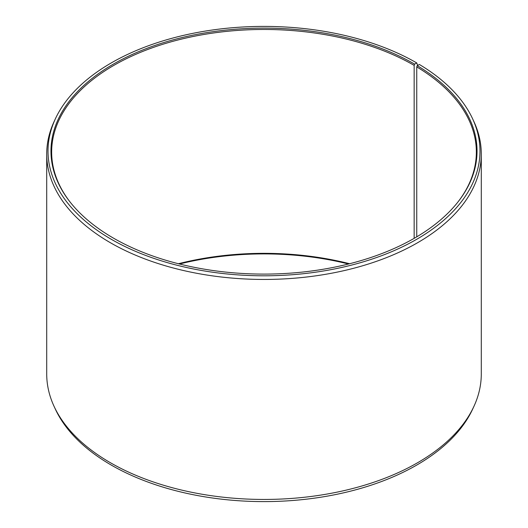 <?xml version="1.0" encoding="UTF-8"?>
<svg xmlns="http://www.w3.org/2000/svg" width="528" height="528" viewBox="0 0 528 528"><rect width="100%" height="100%" fill="white"/><g stroke="black" fill="none" stroke-linecap="round" stroke-linejoin="round"><path stroke-width="0.79" d="M458.159 201.716A212.348 122.595 -0 0 0 476.348 152.071A212.348 122.595 -0 0 0 416.75 66.904L416.75 236.834M417.641 65.439L416.731 62.924L414.638 64.132A213.028 122.991 -0 0 0 143.194 49.797A213.028 122.991 -0 0 0 69.531 201.313A213.028 122.991 -0 0 0 113.362 238.069A213.028 122.991 -0 0 0 458.469 201.313A213.028 122.991 -0 0 0 417.239 65.663L416.75 66.904M416.731 62.924A215.992 124.7 -0 0 0 207.94 30.67A215.992 124.7 -0 0 0 55.288 119.005A215.992 124.7 -0 0 0 111.269 239.276A215.992 124.7 -0 0 0 371.857 259.142A215.992 124.7 -0 0 0 472.712 119.005A215.992 124.7 -0 0 0 419.371 64.475L417.239 65.663M55.288 119.005L54.034 121.717A217.285 125.446 -0 0 0 46.715 154.004A217.285 125.446 -0 0 0 110.359 242.708A217.285 125.446 -0 0 0 347.153 269.9A217.285 125.446 -0 0 0 481.285 154.004A217.285 125.446 -0 0 0 473.966 121.717L472.712 119.005M46.715 154.004L46.715 373.996A217.285 125.446 -0 0 0 54.034 406.283A217.285 125.446 -0 0 0 110.359 462.7A217.285 125.446 -0 0 0 320.397 495.145A217.285 125.446 -0 0 0 473.966 406.283A217.285 125.446 -0 0 0 481.285 373.996L481.285 154.004M54.034 406.283L55.288 408.995A215.992 124.7 -0 0 0 111.269 465.076A215.992 124.7 -0 0 0 320.06 497.33A215.992 124.7 -0 0 0 472.712 408.995L473.966 406.283M349.582 263.729A212.348 122.595 -0 0 0 178.418 263.729M348.513 264A213.028 122.991 -0 0 0 179.487 264M414.638 64.132L414.15 65.38A212.348 122.595 -0 0 0 182.741 38.801A212.348 122.595 -0 0 0 51.652 152.071A212.348 122.595 -0 0 0 69.841 201.716M414.15 65.38L414.15 238.346"/></g></svg>
